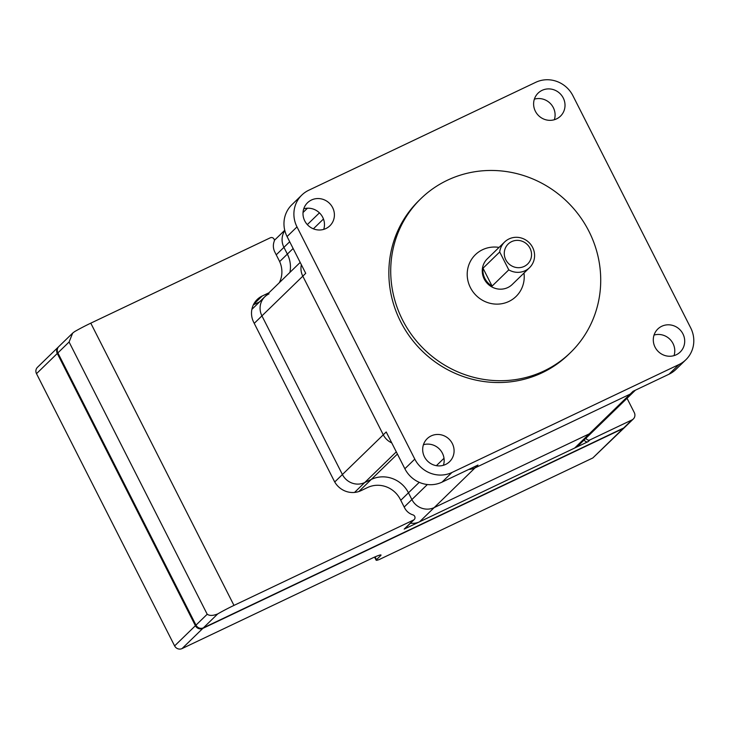 <?xml version="1.0" encoding="UTF-8"?>
<svg xmlns="http://www.w3.org/2000/svg" width="730" height="730" viewBox="0 0 730 730"><rect width="100%" height="100%" fill="white"/><g stroke="black" fill="none" stroke-linecap="round" stroke-linejoin="round"><path stroke-width="1.09" d="M635.383 390.194L634.306 391.243A16.899 16.179 -134.2 0 1 630.136 394.136L475.057 467.875A16.899 16.179 -134.2 0 1 468.797 469.408A16.899 16.179 -134.2 0 0 475.057 467.875L434.186 507.596A16.899 16.179 -134.2 0 1 411.893 499.566A16.899 16.179 45.8 0 0 434.186 507.596L589.265 433.857A16.899 16.179 45.8 0 0 593.426 430.965A16.899 16.179 -134.2 0 1 589.265 433.857L434.186 507.596L419.586 521.786A16.899 16.179 -134.2 0 1 410.488 523.182M419.586 521.786L574.665 448.047A16.899 16.179 -134.2 0 0 578.826 445.154L634.306 391.243A16.899 16.179 -134.2 0 1 630.136 394.136L633.056 391.298L669.018 374.207L678.946 364.562L451.952 472.492L442.024 482.138A28.169 26.964 -134.2 0 1 404.867 468.751L386.207 431.968L383.286 434.806A16.899 16.179 -134.2 0 0 391.745 442.882A16.899 16.179 -134.2 0 1 383.286 434.806L302.804 276.168A16.899 16.179 -134.2 0 1 301.371 264.753A16.899 16.179 -134.2 0 0 302.804 276.168L261.933 315.88A16.899 16.179 -134.2 0 1 264.826 296.781A16.899 16.179 45.8 0 0 261.933 315.88L342.406 474.527A16.899 16.179 45.8 0 0 364.708 482.557L371.305 479.418A28.169 26.964 -134.2 0 1 408.462 492.805L411.893 499.566L408.462 492.805A28.169 26.964 45.8 0 0 371.305 479.418L364.708 482.557A16.899 16.179 -134.2 0 1 342.406 474.527L261.933 315.88L254.232 323.363M279.645 261.596L287.355 254.104A28.169 26.964 -134.2 0 1 289.901 272.418A28.169 26.964 45.8 0 0 287.355 254.104L283.934 247.342L287.355 254.104L293.122 248.492M284.837 230.616A16.899 16.179 45.8 0 0 283.934 247.342A16.899 16.179 -134.2 0 1 284.837 230.616M556.552 118.88A16.06 15.376 45.8 0 0 560.503 116.134A16.06 15.376 45.8 0 0 561.954 95.84A16.06 15.376 45.8 0 0 542.08 90.356A16.06 15.376 45.8 0 0 538.129 93.102A16.06 15.376 45.8 0 0 536.678 113.396A16.06 15.376 45.8 0 0 556.552 118.88M534.36 99.161A16.06 15.376 -134.2 0 1 550.411 103.55A16.06 15.376 -134.2 0 1 554.344 119.729M325.936 228.536A16.06 15.376 45.8 0 0 329.887 225.789A16.06 15.376 45.8 0 0 331.338 205.495A16.06 15.376 45.8 0 0 311.464 200.011A16.06 15.376 45.8 0 0 307.512 202.757A16.06 15.376 45.8 0 0 306.062 223.061A16.06 15.376 45.8 0 0 325.936 228.536M303.744 208.816A16.06 15.376 -134.2 0 1 319.795 213.215A16.06 15.376 -134.2 0 1 323.728 229.384M445.619 464.444A16.06 15.376 45.8 0 0 449.57 461.698A16.06 15.376 45.8 0 0 451.021 441.404A16.06 15.376 45.8 0 0 431.147 435.92A16.06 15.376 45.8 0 0 427.196 438.666A16.06 15.376 45.8 0 0 425.745 458.96A16.06 15.376 45.8 0 0 445.619 464.444M423.427 444.725A16.06 15.376 -134.2 0 1 439.478 449.114A16.06 15.376 -134.2 0 1 443.411 465.293M676.236 354.789A16.06 15.376 45.8 0 0 680.187 352.043A16.06 15.376 45.8 0 0 681.637 331.748A16.06 15.376 45.8 0 0 661.763 326.264A16.06 15.376 45.8 0 0 657.812 329.011A16.06 15.376 45.8 0 0 656.361 349.305A16.06 15.376 45.8 0 0 676.236 354.789M654.043 335.07A16.06 15.376 -134.2 0 1 670.094 339.459A16.06 15.376 -134.2 0 1 674.027 355.629M447.353 180.255A107.328 102.747 45.8 0 0 420.918 198.615A107.328 102.747 45.8 0 0 411.236 334.267A107.328 102.747 45.8 0 0 544.087 370.922A107.328 102.747 45.8 0 0 570.513 352.563A107.328 102.747 45.8 0 0 580.204 216.901A107.328 102.747 45.8 0 0 447.353 180.255M420.918 198.615L419.056 200.431A107.328 102.747 45.8 0 0 409.366 336.083A107.328 102.747 45.8 0 0 542.217 372.738A107.328 102.747 45.8 0 0 568.643 354.379L570.513 352.563M574.665 448.047L630.136 394.136L475.057 467.875L477.977 465.046L442.024 482.138M334.732 481.983L383.286 434.806L302.804 276.168L305.724 273.33L287.063 236.547A28.169 26.964 -134.2 0 1 291.89 204.71L301.818 195.065A28.169 26.964 45.8 0 0 296.991 226.902L287.063 236.547M404.867 468.751L414.795 459.106L296.991 226.902M301.818 195.065A28.169 26.964 45.8 0 1 308.754 190.247L535.756 82.308A28.169 26.964 45.8 0 1 572.904 95.703L690.708 327.907A28.169 26.964 45.8 0 1 685.881 359.735A28.169 26.964 45.8 0 1 678.946 364.562M414.795 459.106A28.169 26.964 45.8 0 0 451.952 472.492M685.881 359.735L675.953 369.389A28.169 26.964 -134.2 0 1 669.018 374.207M523.985 273.066A29.145 27.895 -134.2 0 1 508.856 301.472A29.145 27.895 -134.2 0 1 470.412 287.62A29.145 27.895 -134.2 0 1 482.585 249.696A29.145 27.895 -134.2 0 1 499.046 247.406M511.62 241.639A13.943 13.35 45.8 0 0 505.799 259.78A13.943 13.35 45.8 0 0 524.195 266.413A13.943 13.35 45.8 0 0 530.017 248.264A13.943 13.35 45.8 0 0 511.62 241.639M499.712 251.987A17.885 17.128 -134.2 0 1 504.622 241.986A17.885 17.128 -134.2 0 1 509.029 238.929A17.885 17.128 -134.2 0 1 531.175 245.043A17.885 17.128 -134.2 0 1 529.56 267.645A17.885 17.128 -134.2 0 1 525.153 270.711A17.885 17.128 -134.2 0 1 508.783 269.863L499.712 251.987L483.014 268.211A17.885 17.128 45.8 0 0 492.084 286.096L483.014 268.211M508.783 269.863L492.084 286.096M268.923 292.803A24.793 23.734 45.8 0 1 268.813 292.858L262.207 295.997A20.285 19.418 45.8 0 0 257.215 299.464A20.285 19.418 45.8 0 0 253.739 322.386L334.221 481.024A20.285 19.418 45.8 0 0 360.976 490.67L367.573 487.53A24.793 23.734 45.8 0 1 400.268 499.311L404.584 507.815A13.523 12.948 45.8 0 0 412.97 514.887A2.82 2.701 -134.2 0 1 413.536 520.025L233.974 605.407A22.539 2.017 153.1 0 0 217.722 613.921C213.124 615.792 209.619 615.901 207.201 614.24L69.085 342.005L72.671 333.09L74.524 331.675A22.539 2.017 -26.9 0 1 90.785 323.162L233.974 605.407M279.28 282.738A24.793 23.734 45.8 0 0 279.17 260.601L274.854 252.096A13.523 12.948 -134.2 0 1 274.197 241.356A2.82 2.701 45.8 0 0 270.346 237.779L90.785 323.162M586.044 438.146A2.82 2.701 45.8 0 0 589.931 439.916L631.943 419.942A5.63 5.393 45.8 0 0 634.297 412.605L627.043 398.306M584.292 439.843A2.82 2.701 45.8 0 0 588.179 441.613L404.192 529.104A2.82 2.701 -134.2 0 0 404.885 528.62L414.229 519.541M633.33 418.974L625.035 427.032A5.63 5.393 -134.2 0 1 623.648 427.999L203.414 627.818A5.63 5.393 -134.2 0 1 195.987 625.135L57.871 352.9A5.63 5.393 -134.2 0 1 58.838 346.531L72.553 333.209M268.813 292.858L259.469 301.937L253.365 304.839M379.29 559.508L592.824 457.956L379.29 559.508M58.555 346.832A5.63 5.393 45.8 0 0 58.254 347.097L37.467 367.299A5.63 5.393 45.8 0 0 36.5 373.669L174.616 645.904A5.63 5.393 45.8 0 0 182.044 648.587L371.369 558.559A14.089 1.259 -26.9 0 1 381.014 555.028A14.089 1.259 -26.9 0 1 380.686 555.585L376.479 559.664A14.089 1.259 153.1 0 0 376.151 560.22A14.089 1.259 153.1 0 0 379.034 559.609M58.254 347.097A5.63 5.393 45.8 0 0 57.287 353.466L195.403 625.71A5.63 5.393 45.8 0 0 202.831 628.384L623.064 428.565L592.824 457.956L624.46 427.598A5.63 5.393 45.8 0 0 624.734 427.305M623.064 428.565A5.63 5.393 45.8 0 0 624.46 427.598M300.194 262.417L264.826 296.781A16.899 16.179 -134.2 0 1 268.987 293.889M396.299 451.861L354.543 492.431M397.412 454.051L358.85 491.518M319.43 212.85L307.321 224.612M289.701 241.74L276.232 254.825M323.472 219.009L313.371 228.828M444.004 458.276L436.376 465.685M419.239 482.329L400.77 500.287M427.36 484.528L404.192 507.04M529.56 267.645L512.223 284.49A17.885 17.128 -134.2 0 1 507.824 287.547A17.885 17.128 -134.2 0 1 485.678 281.442A17.885 17.128 -134.2 0 1 487.293 258.831L504.622 241.986M623.648 427.999L631.943 419.942M589.931 439.916L588.179 441.613M413.536 520.025L404.192 529.104M217.722 613.921L203.414 627.818M195.987 625.135L207.201 614.24M69.085 342.005L57.871 352.9M262.207 295.997L253.602 304.364M380.686 555.585L380.366 554.964M375.065 556.88L376.479 559.664M182.044 648.587L202.831 628.384M36.5 373.669L57.287 353.466M174.616 645.904L195.403 625.71M307.449 208.205L303.032 212.503M376.151 560.22L374.563 557.099M274.37 240.352L284.746 230.269M251.877 309.374L264.826 296.781"/></g></svg>
